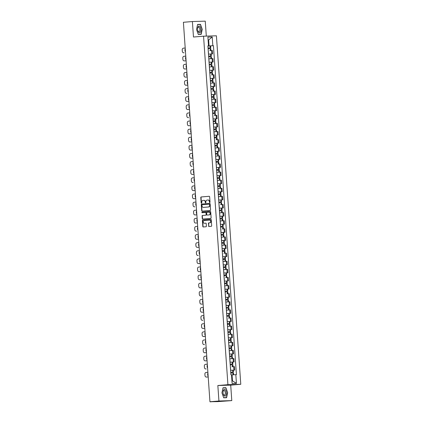 <?xml version="1.0" encoding="UTF-8"?>
<svg xmlns="http://www.w3.org/2000/svg" width="423" height="423" viewBox="0 0 423 423"><rect width="100%" height="100%" fill="white"/><g stroke="black" fill="none" stroke-linecap="round" stroke-linejoin="round"><path stroke-width="0.63" d="M209.745 202.569A0.36 0.312 -91.7 0 0 210.03 202.189L209.649 196.769A0.513 0.444 -91.7 0 0 209.174 196.293L201.189 196.954A0.513 0.444 -91.7 0 0 200.782 197.504L201.163 202.918A0.36 0.312 -91.7 0 0 201.782 202.871L201.734 202.168A1.639 1.422 -91.7 0 1 203.04 200.417L203.706 200.365A1.639 1.422 -91.7 0 1 205.234 201.877L205.287 202.58A0.36 0.312 -91.7 0 0 205.906 202.527L205.858 201.829A1.639 1.422 -91.7 0 1 207.164 200.079L207.825 200.021A1.639 1.422 -91.7 0 1 209.359 201.538L209.406 202.236A0.36 0.312 -91.7 0 0 209.745 202.569M208.555 226.025A0.513 0.444 -91.7 0 0 209.031 226.501L211.273 226.316A0.513 0.444 -91.7 0 0 211.68 225.766L211.257 219.749A0.513 0.444 -91.7 0 0 210.797 219.273L202.797 219.934A0.513 0.444 -91.7 0 0 202.39 220.478L202.813 226.501A0.513 0.444 -91.7 0 0 203.273 226.977L205.996 226.749A0.513 0.444 -91.7 0 0 206.403 226.205L206.223 223.624A0.513 0.444 -91.7 0 0 205.742 223.154L204.404 223.265A1.369 1.19 -91.7 0 1 204.214 220.536L209.464 220.103A1.369 1.19 -91.7 0 1 209.655 222.831L208.782 222.9A0.513 0.444 -91.7 0 0 208.375 223.45L208.809 226.019A0.513 0.444 -91.7 0 0 209.189 226.485M227.918 384.681L217.845 385.517L218.929 400.999L209.94 401.744L183.402 22.282L192.391 21.541L193.475 37.028L203.548 36.193L227.918 384.681L240.782 384.29L216.412 35.802L203.548 36.193M210.162 210.448A0.513 0.444 -91.7 0 0 210.569 209.903L210.146 203.886A0.513 0.444 -91.7 0 0 209.671 203.41L201.686 204.071A0.513 0.444 -91.7 0 0 201.279 204.616L201.702 210.638A0.513 0.444 -91.7 0 0 202.183 211.109L210.162 210.448M210.702 211.817L211.125 217.834A0.513 0.444 -91.7 0 1 210.717 218.379L202.733 219.04A0.513 0.444 -91.7 0 0 202.733 219.04A0.513 0.444 -91.7 0 1 202.257 218.569L202.078 215.994A0.513 0.444 -91.7 0 1 202.485 215.444L205.721 215.18A0.513 0.444 -91.7 0 0 206.128 214.63L206.006 212.922A0.513 0.444 -91.7 0 0 205.53 212.446L202.162 212.727A0.36 0.312 -91.7 0 1 202.109 212.013L210.226 211.341A0.513 0.444 -91.7 0 0 210.226 211.341A0.513 0.444 -91.7 0 1 210.702 211.817M218.929 400.999L231.788 400.613L217.708 401.628L210.284 401.734M206.302 36.108L205.255 21.15L192.391 21.541M231.788 400.613L230.709 385.126L240.782 384.29M209.94 401.744L212.214 401.676L210.289 401.85M208.476 54.144L211.812 53.933L211.569 50.501L209.803 50.596M211.569 50.501L212.357 50.474L212.595 53.906L211.119 54.028M211.812 53.933L212.595 53.906M211.685 62.133L213.16 62.012L212.922 58.586L208.994 58.808M209.047 62.25L213.16 62.012M212.251 70.244L213.731 70.118L213.488 66.691L209.369 66.929M209.612 70.355L213.731 70.118M212.817 78.35L214.297 78.229L214.054 74.797L211.505 74.919M210.178 78.467L214.297 78.229M213.388 86.456L214.863 86.334L214.625 82.903L210.696 83.125M210.744 86.572L214.863 86.334M213.953 94.562L215.429 94.44L215.191 91.008L212.637 91.13M211.31 94.678L215.429 94.44M214.519 102.667L215.994 102.546L215.756 99.119L211.828 99.342M211.881 102.784L215.994 102.546M215.085 110.778L216.565 110.652L216.322 107.225L212.394 107.447M212.446 110.889L216.565 110.652M215.656 118.884L217.131 118.763L216.888 115.331L214.339 115.453M213.012 119L217.131 118.763M216.222 126.99L217.697 126.868L217.459 123.437L213.53 123.659M213.578 127.106L217.697 126.868M216.788 135.096L218.263 134.974L218.025 131.542L214.096 131.764M214.144 135.212L218.263 134.974M217.353 143.201L218.828 143.08L218.591 139.653L216.042 139.77M214.715 143.318L218.828 143.08M217.919 151.312L219.4 151.185L219.156 147.759L215.233 147.981M215.281 151.423L219.4 151.185M218.49 159.418L219.965 159.297L219.727 155.865L215.608 156.103M215.846 159.534L219.965 159.297M219.056 167.524L220.531 167.402L220.293 163.971L217.739 164.092M216.412 167.64L220.531 167.402M219.622 175.63L221.097 175.508L220.859 172.076L216.93 172.298M216.978 175.746L221.097 175.508M220.187 183.735L221.668 183.614L221.425 180.187L217.306 180.425M217.549 183.852L221.668 183.614M220.753 191.846L222.234 191.719L221.99 188.293L218.067 188.515M218.115 191.957L222.234 191.719M221.324 199.952L222.799 199.83L222.561 196.399L218.633 196.621M218.68 200.068L222.799 199.83M221.89 208.058L223.365 207.936L223.127 204.505L220.573 204.626M219.246 208.174L223.365 207.936M222.456 216.164L223.931 216.042L223.693 212.61L219.764 212.832M219.817 216.28L223.931 216.042M223.021 224.269L224.502 224.148L224.259 220.721L220.33 220.943M220.383 224.386L224.502 224.148M223.587 232.38L225.068 232.253L224.825 228.827L222.276 228.949M220.949 232.491L225.068 232.253M224.158 240.486L225.633 240.364L225.396 236.933L221.467 237.155M221.515 240.602L225.633 240.364M224.724 248.592L226.199 248.47L225.961 245.039L222.033 245.261M222.08 248.708L226.199 248.47M225.29 256.698L226.765 256.576L226.527 253.144L223.979 253.266M222.651 256.814L226.765 256.576M225.856 264.803L227.336 264.682L227.093 261.255L223.164 261.477M223.217 264.92L227.336 264.682M226.427 272.914L227.902 272.787L227.659 269.361L223.545 269.599M223.783 273.025L227.902 272.787M226.992 281.02L228.468 280.898L228.23 277.467L225.676 277.588M224.349 281.136L228.468 280.898M227.558 289.126L229.033 289.004L228.795 285.573L224.867 285.795M224.914 289.242L229.033 289.004M228.124 297.232L229.599 297.11L229.361 293.678L226.813 293.8M225.485 297.348L229.599 297.11M228.69 305.337L230.17 305.216L229.927 301.789L226.004 302.011M226.051 305.454L230.17 305.216M229.261 313.448L230.736 313.321L230.498 309.895L226.569 310.117M226.617 313.559L230.736 313.321M229.826 321.554L231.302 321.432L231.064 318.001L228.51 318.122M227.183 321.67L231.302 321.432M230.392 329.66L231.867 329.538L231.63 326.107L227.701 326.329M227.754 329.776L231.867 329.538M230.958 337.766L232.439 337.644L232.195 334.212L228.267 334.434M228.32 337.882L232.439 337.644M231.524 345.871L233.004 345.75L232.761 342.323L228.838 342.545M228.885 345.988L233.004 345.75M232.095 353.982L233.57 353.855L233.332 350.429L229.403 350.651M229.451 354.093L233.57 353.855M232.661 362.088L234.136 361.966L233.898 358.535L229.779 358.773M230.017 362.204L234.136 361.966M233.226 370.194L234.702 370.072L234.464 366.641L231.915 366.762M230.588 370.31L234.702 370.072M207.91 46.038L209.068 45.943L208.65 39.963L208.095 39.984M208.095 40.011L208.65 39.963L212.214 36.97L212.822 45.7L209.068 45.943M207.905 45.927L208.502 45.832L207.894 37.102L212.214 36.97M231.931 380.885L232.486 380.864L232.068 374.889L236.431 374.635L213.43 45.684L212.822 45.7M235.828 374.651L236.436 383.381L232.116 383.513L231.503 374.783L230.9 374.799L207.899 45.853L208.502 45.832M201.174 34.369L202.252 29.314L200.47 24.344L197.604 24.428L196.521 29.488L198.308 34.459L201.174 34.369M217.845 385.517L230.709 385.126M226.58 397.72L227.664 392.666L225.877 387.69L223.011 387.78L221.927 392.84L223.714 397.81L226.58 397.72M210.554 45.922L213.43 45.684M232.486 380.864L236.436 383.381M198.593 24.56L197.583 24.529M197.567 24.592L200.349 24.508L202.252 29.314M198.572 24.497L200.47 24.344M224.005 387.912L222.99 387.88M222.979 387.944L225.755 387.859L227.664 392.666M223.984 387.849L225.877 387.69M209.856 202.538A0.36 0.312 -91.7 0 1 209.665 202.231L209.618 201.528A1.639 1.422 -91.7 0 0 208.084 200.016L207.957 200.021M203.833 200.359L203.96 200.354A1.639 1.422 -91.7 0 1 205.493 201.871L205.541 202.575A0.36 0.312 -91.7 0 0 205.737 202.876M209.274 196.298L201.448 196.949A0.513 0.444 -91.7 0 0 201.041 197.493L201.422 202.913A0.36 0.312 -91.7 0 0 201.612 203.22M209.771 203.415L201.945 204.06A0.513 0.444 -91.7 0 0 201.538 204.61L201.961 210.628A0.513 0.444 -91.7 0 0 202.337 211.098M209.565 204.494A0.36 0.312 -91.7 0 0 209.232 204.166L202.226 204.743A0.36 0.312 -91.7 0 0 201.94 205.129L201.993 205.869A1.639 1.422 -91.7 0 0 203.526 207.381L208.312 206.984A1.639 1.422 -91.7 0 0 209.618 205.234L209.824 204.489A0.36 0.312 -91.7 0 0 209.491 204.156L209.501 204.156M209.824 204.489L209.877 205.229A1.639 1.422 -91.7 0 1 208.571 206.979L203.78 207.376M205.573 212.446L205.79 212.441A0.513 0.444 -91.7 0 1 206.265 212.912L206.387 214.625A0.513 0.444 -91.7 0 1 205.98 215.17L202.744 215.439A0.513 0.444 -91.7 0 0 202.331 215.984L202.517 218.559A0.513 0.444 -91.7 0 0 202.892 219.029M210.326 211.347L202.368 212.008A0.36 0.312 -91.7 0 0 202.331 212.711M209.078 214.9A1.369 1.19 -91.7 0 0 208.888 212.172L207.037 212.325A0.513 0.444 -91.7 0 0 206.63 212.869L206.747 214.577A0.513 0.444 -91.7 0 0 207.228 215.053L209.337 214.895A1.369 1.19 -91.7 0 0 209.147 212.161L208.994 212.166M209.337 214.895L207.487 215.043M209.575 220.097L209.723 220.092A1.369 1.19 -91.7 0 1 209.914 222.821L209.036 222.895A0.513 0.444 -91.7 0 0 208.629 223.439L208.809 226.019M205.848 223.159L204.658 223.254M210.881 219.278L203.056 219.928A0.513 0.444 -91.7 0 0 202.649 220.473L203.066 226.49A0.513 0.444 -91.7 0 0 203.447 226.961M208.047 47.984L210.062 47.873L208.053 48.048M208.105 48.798L210.797 48.656L210.924 50.527M208.053 48.063L210.739 47.825L208.047 47.968M207.915 46.07L210.606 45.927L210.739 47.825M185.205 48.026L183.466 48.169A1.565 1.359 -91.7 0 0 182.218 49.84L182.324 51.347A1.565 1.359 88.3 0 0 183.788 52.796L184.127 52.785A1.565 1.359 88.3 0 1 184 52.79M185.411 50.966A3.231 2.808 88.3 0 1 185.327 49.745M185.1 49.158L185.1 49.158A3.231 2.808 88.3 0 0 185.269 51.548L185.448 51.537M198.255 26.506A3.389 1.671 85.3 0 0 197.61 28.917A3.389 1.671 85.3 0 0 197.71 30.17A3.389 1.671 85.3 0 0 200.338 32.307A3.389 1.671 85.3 0 0 200.629 27.675A3.389 1.671 85.3 0 0 198.255 26.506M197.694 30.059A2.321 1.142 85.3 0 0 198.953 31.762A2.321 1.142 85.3 0 0 199.476 31.439A2.321 1.142 85.3 0 0 199.82 28.79A2.321 1.142 85.3 0 0 198.572 27.141A2.321 1.142 85.3 0 0 198.049 27.469A2.321 1.142 85.3 0 0 197.61 29.023M202.072 29.324L201.025 34.226L198.287 34.4M201.025 34.226L198.25 34.311M223.667 389.858A3.389 1.671 85.3 0 0 223.016 392.269A3.389 1.671 85.3 0 0 223.122 393.522A3.389 1.671 85.3 0 0 225.745 395.658A3.389 1.671 85.3 0 0 226.035 391.026A3.389 1.671 85.3 0 0 223.667 389.858M223.101 393.411A2.321 1.142 85.3 0 0 224.364 395.114A2.321 1.142 85.3 0 0 224.883 394.786A2.321 1.142 85.3 0 0 225.226 392.142A2.321 1.142 85.3 0 0 223.979 390.492A2.321 1.142 85.3 0 0 223.46 390.815A2.321 1.142 85.3 0 0 223.016 392.375M227.484 392.676L226.432 397.572L223.693 397.752M226.432 397.572L223.661 397.657M208.613 56.09L210.628 55.979L208.618 56.153M208.671 56.904L211.363 56.761L211.495 58.638M208.618 56.169L211.304 55.931L208.613 56.074M208.481 54.176L211.172 54.033L211.304 55.931M186.099 60.775L184.692 60.891A1.565 1.359 88.3 0 1 184.565 60.896M185.977 59.072A3.231 2.808 88.3 0 1 185.893 57.856M208.803 58.802L210.374 58.702M186.094 60.759L184.354 60.901A1.565 1.359 88.3 0 1 182.895 59.458L182.789 57.951A1.565 1.359 -91.7 0 1 184.031 56.28L185.771 56.132M185.665 57.269L185.665 57.269A3.231 2.808 88.3 0 0 185.834 59.659L186.02 59.643M209.559 66.913L210.94 66.813M209.179 64.196L211.87 64.037L209.179 64.18M209.237 65.015L211.928 64.867L212.06 66.744M209.047 62.287L211.738 62.139L211.87 64.037M186.665 68.886L185.258 69.002A1.565 1.359 88.3 0 1 185.137 69.002M186.543 67.183A3.231 2.808 88.3 0 1 186.458 65.962M186.665 68.864L184.925 69.007A1.565 1.359 88.3 0 1 183.46 67.564L183.355 66.057A1.565 1.359 -91.7 0 1 184.602 64.386L186.337 64.243M186.416 65.359L186.231 65.375A3.231 2.808 88.3 0 0 186.4 67.765L186.585 67.749M209.745 72.301L211.759 72.19L209.75 72.365M209.803 73.121L212.494 72.973L212.626 74.85M209.755 72.381L212.436 72.143L209.745 72.291M209.612 70.392L212.304 70.244L212.436 72.143M187.23 76.991L185.824 77.108A1.565 1.359 88.3 0 1 185.702 77.108M187.109 75.289A3.231 2.808 88.3 0 1 187.024 74.067M187.23 76.97L185.491 77.118A1.565 1.359 88.3 0 1 184.026 75.669L183.92 74.162A1.565 1.359 -91.7 0 1 185.168 72.492L186.908 72.349M186.802 73.48L186.802 73.48A3.231 2.808 88.3 0 0 186.966 75.87L187.151 75.854M210.316 80.412L212.33 80.296L210.321 80.47M210.368 81.227L213.06 81.084L213.192 82.956M210.321 80.492L213.002 80.248L210.31 80.396M210.178 78.498L212.869 78.355L213.002 80.248M187.796 85.097L186.39 85.213A1.565 1.359 88.3 0 1 186.268 85.219M187.68 83.394A3.231 2.808 88.3 0 1 187.595 82.173M210.506 83.125L212.071 83.024M187.796 85.081L186.057 85.224A1.565 1.359 88.3 0 1 184.592 83.775L184.486 82.268A1.565 1.359 -91.7 0 1 185.734 80.597L187.474 80.455M187.553 81.57L187.368 81.586A3.231 2.808 88.3 0 0 187.532 83.976L187.717 83.96M210.881 88.518L213.573 88.359L210.881 88.502M210.94 89.332L213.631 89.19L213.758 91.061M210.749 86.604L213.441 86.461L213.573 88.359M188.039 88.56L186.3 88.703A1.565 1.359 -91.7 0 0 185.052 90.374L185.158 91.881A1.565 1.359 88.3 0 0 186.622 93.33L186.961 93.319A1.565 1.359 88.3 0 1 186.834 93.324M188.246 91.5A3.231 2.808 88.3 0 1 188.161 90.279M187.934 89.692L187.934 89.692A3.231 2.808 88.3 0 0 188.103 92.082L188.283 92.071M211.447 96.624L213.462 96.513L211.452 96.687M211.505 97.438L214.197 97.295L214.329 99.172M211.452 96.703L214.138 96.465L211.447 96.608M211.315 94.71L214.006 94.567L214.138 96.465M188.933 101.309L187.526 101.425A1.565 1.359 88.3 0 1 187.4 101.43M188.811 99.606A3.231 2.808 88.3 0 1 188.727 98.39M211.637 99.336L213.208 99.236M188.928 101.293L187.193 101.435A1.565 1.359 88.3 0 1 185.729 99.992L185.623 98.485A1.565 1.359 -91.7 0 1 186.866 96.814L188.605 96.666M188.499 97.803L188.499 97.803A3.231 2.808 88.3 0 0 188.669 100.193L188.854 100.177M212.013 104.73L214.704 104.571L212.013 104.714M212.071 105.549L214.762 105.401L214.895 107.278M211.881 102.821L214.572 102.673L214.704 104.571M189.499 109.42L188.092 109.536A1.565 1.359 88.3 0 1 187.971 109.536M189.377 107.717A3.231 2.808 88.3 0 1 189.293 106.496M212.203 107.442L213.774 107.347M189.499 109.398L187.759 109.541A1.565 1.359 88.3 0 1 186.294 108.098L186.189 106.591A1.565 1.359 -91.7 0 1 187.437 104.92L189.171 104.777M189.25 105.893L189.065 105.909A3.231 2.808 88.3 0 0 189.234 108.299L189.419 108.283M212.589 112.915L215.27 112.677L212.584 112.899M212.637 113.655L215.328 113.507L215.46 115.384M212.446 110.926L215.138 110.778L215.27 112.677M189.742 112.883L188.002 113.026A1.565 1.359 -91.7 0 0 186.755 114.696L186.86 116.203A1.565 1.359 88.3 0 0 188.325 117.652L188.658 117.642A1.565 1.359 88.3 0 1 188.536 117.642M189.948 115.823A3.231 2.808 88.3 0 1 189.858 114.601M189.636 114.014L189.636 114.014A3.231 2.808 88.3 0 0 189.8 116.404L189.985 116.388M213.15 120.946L215.164 120.83L213.155 121.004M213.208 121.761L215.899 121.618L216.026 123.49M213.155 121.026L215.841 120.782L213.15 120.93M213.012 119.032L215.704 118.889L215.841 120.782M190.63 125.631L189.224 125.747A1.565 1.359 88.3 0 1 189.102 125.753M190.514 123.928A3.231 2.808 88.3 0 1 190.429 122.707M213.34 123.659L214.905 123.558M190.63 125.615L188.891 125.758A1.565 1.359 88.3 0 1 187.426 124.309L187.32 122.802A1.565 1.359 -91.7 0 1 188.568 121.131L190.308 120.989M190.202 122.12L190.202 122.12A3.231 2.808 88.3 0 0 190.366 124.51L190.551 124.494M213.715 129.052L216.407 128.893L213.715 129.036M213.774 129.866L216.465 129.724L216.597 131.595M213.583 127.138L216.275 126.995L216.407 128.893M191.196 133.737L189.795 133.853A1.565 1.359 88.3 0 1 189.668 133.858M191.08 132.034A3.231 2.808 88.3 0 1 190.995 130.813M213.906 131.764L215.471 131.664M191.196 133.721L189.456 133.864A1.565 1.359 88.3 0 1 187.992 132.415L187.891 130.908A1.565 1.359 -91.7 0 1 189.134 129.237L190.873 129.094M190.953 130.21L190.768 130.226A3.231 2.808 88.3 0 0 190.937 132.616L191.117 132.605M214.281 137.158L216.296 137.047L214.287 137.221M214.339 137.972L217.031 137.829L217.163 139.706M214.287 137.237L216.973 136.999L214.281 137.142M214.149 135.244L216.84 135.101L216.973 136.999M191.767 141.842L190.361 141.959A1.565 1.359 88.3 0 1 190.239 141.964M191.645 140.14A3.231 2.808 88.3 0 1 191.561 138.924M191.762 141.827L190.027 141.969A1.565 1.359 88.3 0 1 188.563 140.526L188.457 139.019A1.565 1.359 -91.7 0 1 189.7 137.348L191.439 137.2M191.333 138.337L191.333 138.337A3.231 2.808 88.3 0 0 191.503 140.727L191.688 140.711M214.847 145.263L216.862 145.152L214.852 145.327M214.905 146.083L217.596 145.935L217.729 147.812M214.852 145.343L217.538 145.105L214.847 145.248M214.715 143.355L217.406 143.207L217.538 145.105M192.333 149.954L190.926 150.07A1.565 1.359 88.3 0 1 190.805 150.07M192.211 148.251A3.231 2.808 88.3 0 1 192.127 147.03M215.037 147.976L216.608 147.881M192.333 149.932L190.593 150.075A1.565 1.359 88.3 0 1 189.129 148.632L189.023 147.125A1.565 1.359 -91.7 0 1 190.271 145.454L192.005 145.311M191.899 146.443L191.899 146.443A3.231 2.808 88.3 0 0 192.068 148.833L192.254 148.817M215.799 156.087L217.173 155.987M215.418 153.369L218.104 153.211L215.413 153.359M215.471 154.189L218.162 154.041L218.294 155.918M215.281 151.46L217.972 151.312L218.104 153.211M192.899 158.059L191.492 158.176A1.565 1.359 88.3 0 1 191.37 158.176M192.782 156.357A3.231 2.808 88.3 0 1 192.692 155.135M192.899 158.038L191.159 158.186A1.565 1.359 88.3 0 1 189.694 156.737L189.589 155.23A1.565 1.359 -91.7 0 1 190.836 153.56L192.576 153.417M192.65 154.532L192.47 154.548A3.231 2.808 88.3 0 0 192.634 156.938L192.819 156.922M215.984 161.48L217.998 161.364L215.989 161.538M216.042 162.295L218.733 162.152L218.86 164.024M215.989 161.56L218.675 161.316L215.984 161.464M215.852 159.566L218.543 159.423L218.675 161.316M193.142 161.523L191.402 161.665A1.565 1.359 -91.7 0 0 190.154 163.336L190.26 164.843A1.565 1.359 88.3 0 0 191.725 166.292L192.058 166.281A1.565 1.359 88.3 0 1 191.936 166.287M193.348 164.462A3.231 2.808 88.3 0 1 193.263 163.241M193.036 162.654L193.036 162.654A3.231 2.808 88.3 0 0 193.205 165.044L193.385 165.028M216.55 169.586L218.564 169.475L216.555 169.649M216.608 170.4L219.299 170.258L219.431 172.129M216.555 169.665L219.241 169.427L216.55 169.57M216.417 167.672L219.109 167.529L219.241 169.427M194.035 174.271L192.629 174.387A1.565 1.359 88.3 0 1 192.502 174.392M193.914 172.568A3.231 2.808 88.3 0 1 193.829 171.347M216.74 172.298L218.31 172.198M194.03 174.255L192.291 174.398A1.565 1.359 88.3 0 1 190.831 172.949L190.725 171.442A1.565 1.359 -91.7 0 1 191.968 169.771L193.708 169.628M193.787 170.744L193.602 170.76A3.231 2.808 88.3 0 0 193.771 173.15L193.956 173.139M217.496 180.41L218.876 180.304M217.115 177.692L219.807 177.533L217.115 177.676M217.173 178.506L219.865 178.363L219.997 180.24M216.983 175.778L219.674 175.635L219.807 177.533M194.273 177.734L192.534 177.882A1.565 1.359 -91.7 0 0 191.291 179.553L191.397 181.06A1.565 1.359 88.3 0 0 192.862 182.503L193.195 182.493A1.565 1.359 88.3 0 1 193.073 182.498M194.48 180.674A3.231 2.808 88.3 0 1 194.395 179.458M194.168 178.871L194.168 178.871A3.231 2.808 88.3 0 0 194.337 181.261L194.522 181.245M217.681 185.797L219.696 185.686L217.686 185.861M217.739 186.617L220.431 186.469L220.563 188.346M217.686 185.877L220.372 185.639L217.681 185.782M217.549 183.889L220.24 183.741L220.372 185.639M195.167 190.487L193.76 190.604A1.565 1.359 88.3 0 1 193.639 190.604M195.045 188.785A3.231 2.808 88.3 0 1 194.961 187.563M217.871 188.51L219.442 188.415M195.167 190.466L193.427 190.609A1.565 1.359 88.3 0 1 191.963 189.166L191.857 187.659A1.565 1.359 -91.7 0 1 193.105 185.988L194.844 185.845M194.739 186.977L194.739 186.977A3.231 2.808 88.3 0 0 194.903 189.367L195.088 189.351M218.257 193.983L220.938 193.745L218.252 193.967M218.305 194.723L220.996 194.575L221.129 196.452M218.115 191.994L220.806 191.846L220.938 193.745M195.733 198.593L194.326 198.71A1.565 1.359 88.3 0 1 194.205 198.71M195.616 196.891A3.231 2.808 88.3 0 1 195.532 195.669M218.442 196.621L220.008 196.521M195.733 198.572L193.993 198.72A1.565 1.359 88.3 0 1 192.528 197.271L192.423 195.764A1.565 1.359 -91.7 0 1 193.671 194.094L195.41 193.951M195.489 195.066L195.304 195.082A3.231 2.808 88.3 0 0 195.468 197.472L195.653 197.456M218.823 202.094L221.509 201.85L218.823 202.072M218.876 202.829L221.567 202.686L221.694 204.558M218.686 200.1L221.377 199.957L221.509 201.85M195.976 202.057L194.236 202.199A1.565 1.359 -91.7 0 0 192.988 203.87L193.094 205.377A1.565 1.359 88.3 0 0 194.559 206.826L194.897 206.815A1.565 1.359 88.3 0 1 194.77 206.821M196.182 204.996A3.231 2.808 88.3 0 1 196.098 203.775M195.87 203.188L195.87 203.188A3.231 2.808 88.3 0 0 196.039 205.578L196.219 205.562M219.384 210.12L221.398 210.009L219.389 210.183M219.442 210.934L222.133 210.791L222.265 212.663M219.389 210.199L222.075 209.961L219.384 210.104M219.251 208.206L221.943 208.063L222.075 209.961M196.869 214.805L195.463 214.921A1.565 1.359 88.3 0 1 195.336 214.926M196.748 213.102A3.231 2.808 88.3 0 1 196.663 211.881M219.574 212.832L221.144 212.732M196.864 214.789L195.125 214.932A1.565 1.359 88.3 0 1 193.665 213.483L193.56 211.976A1.565 1.359 -91.7 0 1 194.802 210.305L196.542 210.162M196.436 211.294L196.436 211.294A3.231 2.808 88.3 0 0 196.605 213.684L196.79 213.673M219.949 218.226L222.641 218.067L219.949 218.21M220.008 219.04L222.699 218.897L222.831 220.774M219.817 216.312L222.509 216.169L222.641 218.067M197.435 222.91L196.029 223.027A1.565 1.359 88.3 0 1 195.907 223.032M197.314 221.208A3.231 2.808 88.3 0 1 197.229 219.992M220.14 220.938L221.71 220.838M197.435 222.895L195.696 223.037A1.565 1.359 88.3 0 1 194.231 221.594L194.125 220.087A1.565 1.359 -91.7 0 1 195.373 218.416L197.107 218.268M197.187 219.389L197.002 219.405A3.231 2.808 88.3 0 0 197.171 221.795L197.356 221.779M220.52 226.331L222.53 226.22L220.52 226.395M220.573 227.151L223.265 227.003L223.397 228.88M220.526 226.411L223.207 226.173L220.515 226.316M220.383 224.423L223.074 224.275L223.207 226.173M197.678 226.379L195.939 226.522A1.565 1.359 -91.7 0 0 194.691 228.193L194.797 229.7A1.565 1.359 88.3 0 0 196.261 231.143L196.595 231.138A1.565 1.359 88.3 0 1 196.473 231.138M197.879 229.319A3.231 2.808 88.3 0 1 197.795 228.097M197.573 227.511L197.573 227.511A3.231 2.808 88.3 0 0 197.737 229.901L197.922 229.885M221.086 234.437L223.101 234.326L221.092 234.501M221.144 235.257L223.83 235.109L223.963 236.986M221.092 234.516L223.772 234.279L221.086 234.427M220.949 232.528L223.64 232.38L223.772 234.279M198.567 239.127L197.16 239.244A1.565 1.359 88.3 0 1 197.039 239.244M198.45 237.425A3.231 2.808 88.3 0 1 198.366 236.203M221.277 237.155L222.842 237.054M198.567 239.106L196.827 239.254A1.565 1.359 88.3 0 1 195.363 237.805L195.257 236.298A1.565 1.359 -91.7 0 1 196.505 234.628L198.244 234.485M198.138 235.616L198.138 235.616A3.231 2.808 88.3 0 0 198.302 238.006L198.487 237.99M221.652 242.548L224.343 242.384L221.652 242.532M221.71 243.362L224.401 243.22L224.528 245.091M221.52 240.634L224.211 240.491L224.343 242.384M199.133 247.233L197.731 247.349A1.565 1.359 88.3 0 1 197.604 247.355M199.016 245.53A3.231 2.808 88.3 0 1 198.932 244.309M221.842 245.261L223.407 245.16M199.133 247.217L197.393 247.36A1.565 1.359 88.3 0 1 195.928 245.911L195.828 244.404A1.565 1.359 -91.7 0 1 197.07 242.733L198.81 242.591M198.889 243.706L198.704 243.722A3.231 2.808 88.3 0 0 198.873 246.112L199.053 246.096M222.218 250.654L224.232 250.543L222.223 250.717M222.276 251.468L224.967 251.325L225.099 253.197M222.223 250.733L224.909 250.495L222.218 250.638M222.086 248.74L224.777 248.597L224.909 250.495M199.376 250.696L197.636 250.839A1.565 1.359 -91.7 0 0 196.394 252.51L196.499 254.017A1.565 1.359 88.3 0 0 197.964 255.466L198.297 255.455A1.565 1.359 88.3 0 1 198.17 255.46M199.582 253.636A3.231 2.808 88.3 0 1 199.497 252.415M199.27 251.828L199.27 251.828A3.231 2.808 88.3 0 0 199.439 254.218L199.624 254.207M222.784 258.76L224.798 258.649L222.789 258.823M222.842 259.574L225.533 259.431L225.665 261.308M222.789 258.839L225.475 258.601L222.784 258.744M222.651 256.846L225.343 256.703L225.475 258.601M200.269 263.444L198.863 263.561A1.565 1.359 88.3 0 1 198.741 263.566M200.148 261.742A3.231 2.808 88.3 0 1 200.063 260.526M222.974 261.472L224.544 261.372M200.269 263.429L198.53 263.571A1.565 1.359 88.3 0 1 197.065 262.128L196.959 260.621A1.565 1.359 -91.7 0 1 198.207 258.95L199.942 258.802M199.836 259.939L199.836 259.939A3.231 2.808 88.3 0 0 200.005 262.329L200.19 262.313M223.36 266.945L226.041 266.707L223.355 266.929M223.407 267.685L226.099 267.537L226.231 269.414M223.217 264.957L225.908 264.809L226.041 266.707M200.835 271.555L199.429 271.672A1.565 1.359 88.3 0 1 199.307 271.672M200.719 269.853A3.231 2.808 88.3 0 1 200.629 268.631M223.54 269.578L225.11 269.483M200.835 271.534L199.096 271.677A1.565 1.359 88.3 0 1 197.631 270.234L197.525 268.727A1.565 1.359 -91.7 0 1 198.773 267.056L200.513 266.913M200.587 268.029L200.407 268.045A3.231 2.808 88.3 0 0 200.571 270.434L200.756 270.419M223.92 274.971L225.935 274.86L223.926 275.035M223.979 275.791L226.67 275.643L226.797 277.52M223.926 275.05L226.612 274.813L223.92 274.961M223.783 273.062L226.474 272.914L226.612 274.813M201.401 279.661L199.994 279.777A1.565 1.359 88.3 0 1 199.873 279.777M201.285 277.959A3.231 2.808 88.3 0 1 201.2 276.737M201.401 279.64L199.661 279.788A1.565 1.359 88.3 0 1 198.197 278.339L198.091 276.832A1.565 1.359 -91.7 0 1 199.339 275.161L201.078 275.019M200.973 276.15L200.973 276.15A3.231 2.808 88.3 0 0 201.137 278.54L201.322 278.524M224.486 283.082L226.501 282.966L224.491 283.14M224.544 283.896L227.236 283.754L227.368 285.625M224.491 283.161L227.177 282.918L224.486 283.066M224.354 281.168L227.045 281.025L227.177 282.918M201.967 287.767L200.565 287.883A1.565 1.359 88.3 0 1 200.439 287.889M201.85 286.064A3.231 2.808 88.3 0 1 201.766 284.843M224.676 285.795L226.242 285.694M201.967 287.751L200.227 287.894A1.565 1.359 88.3 0 1 198.768 286.445L198.662 284.938A1.565 1.359 -91.7 0 1 199.905 283.267L201.644 283.124M201.723 284.24L201.538 284.256A3.231 2.808 88.3 0 0 201.708 286.646L201.887 286.63M225.052 291.188L227.743 291.029L225.052 291.172M225.11 292.002L227.801 291.859L227.934 293.731M224.92 289.274L227.611 289.131L227.743 291.029M202.21 291.23L200.47 291.373A1.565 1.359 -91.7 0 0 199.228 293.044L199.333 294.551A1.565 1.359 88.3 0 0 200.798 296L201.131 295.989A1.565 1.359 88.3 0 1 201.01 295.994M202.416 294.17A3.231 2.808 88.3 0 1 202.331 292.949M202.104 292.362L202.104 292.362A3.231 2.808 88.3 0 0 202.273 294.752L202.458 294.741M225.618 299.294L227.632 299.183L225.623 299.357M225.676 300.108L228.367 299.965L228.499 301.842M225.623 299.373L228.309 299.135L225.618 299.278M225.485 297.38L228.177 297.237L228.309 299.135M203.103 303.978L201.697 304.095A1.565 1.359 88.3 0 1 201.575 304.1M202.982 302.276A3.231 2.808 88.3 0 1 202.897 301.06M225.808 302.006L227.378 301.906M203.103 303.963L201.364 304.105A1.565 1.359 88.3 0 1 199.899 302.662L199.793 301.155A1.565 1.359 -91.7 0 1 201.041 299.484L202.781 299.336M202.67 300.473L202.67 300.473A3.231 2.808 88.3 0 0 202.839 302.863L203.024 302.847M226.189 307.399L228.875 307.241L226.183 307.384M226.242 308.219L228.933 308.071L229.065 309.948M226.051 305.491L228.743 305.343L228.875 307.241M203.669 312.089L202.263 312.206A1.565 1.359 88.3 0 1 202.141 312.206M203.553 310.387A3.231 2.808 88.3 0 1 203.463 309.165M226.374 310.112L227.944 310.017M203.669 312.068L201.93 312.211A1.565 1.359 88.3 0 1 200.465 310.768L200.359 309.261A1.565 1.359 -91.7 0 1 201.607 307.59L203.347 307.447M203.426 308.563L203.241 308.579A3.231 2.808 88.3 0 0 203.405 310.968L203.59 310.953M226.76 315.584L229.446 315.346L226.76 315.569M226.813 316.325L229.504 316.177L229.631 318.054M226.622 313.596L229.314 313.448L229.446 315.346M203.912 315.553L202.173 315.695A1.565 1.359 -91.7 0 0 200.925 317.366L201.031 318.873A1.565 1.359 88.3 0 0 202.495 320.322L202.829 320.311A1.565 1.359 88.3 0 1 202.707 320.311M204.119 318.493A3.231 2.808 88.3 0 1 204.034 317.271M203.807 316.684L203.807 316.684A3.231 2.808 88.3 0 0 203.976 319.074L204.156 319.058M227.32 323.616L229.335 323.5L227.325 323.674M227.378 324.43L230.07 324.288L230.202 326.159M227.325 323.695L230.012 323.452L227.32 323.6M227.188 321.702L229.879 321.559L230.012 323.452M204.806 328.301L203.4 328.417A1.565 1.359 88.3 0 1 203.273 328.422M204.684 326.598A3.231 2.808 88.3 0 1 204.6 325.377M227.511 326.329L229.081 326.228M204.801 328.285L203.061 328.428A1.565 1.359 88.3 0 1 201.602 326.979L201.496 325.472A1.565 1.359 -91.7 0 1 202.739 323.801L204.478 323.658M204.372 324.79L204.372 324.79A3.231 2.808 88.3 0 0 204.542 327.18L204.727 327.164M227.886 331.722L230.577 331.563L227.886 331.706M227.944 332.536L230.635 332.393L230.768 334.265M227.754 329.808L230.445 329.665L230.577 331.563M205.372 336.407L203.965 336.523A1.565 1.359 88.3 0 1 203.844 336.528M205.25 334.704A3.231 2.808 88.3 0 1 205.166 333.483M228.076 334.434L229.647 334.334M205.372 336.391L203.632 336.534A1.565 1.359 88.3 0 1 202.168 335.085L202.062 333.578A1.565 1.359 -91.7 0 1 203.304 331.907L205.044 331.764M205.123 332.88L204.938 332.896A3.231 2.808 88.3 0 0 205.107 335.286L205.292 335.275M228.452 339.828L230.466 339.717L228.457 339.891M228.51 340.642L231.201 340.499L231.333 342.376M228.462 339.907L231.143 339.669L228.452 339.812M228.32 337.914L231.011 337.771L231.143 339.669M205.615 339.87L203.875 340.018A1.565 1.359 -91.7 0 0 202.628 341.689L202.733 343.196A1.565 1.359 88.3 0 0 204.198 344.639L204.531 344.629A1.565 1.359 88.3 0 1 204.409 344.634M205.816 342.81A3.231 2.808 88.3 0 1 205.731 341.594M228.642 342.54L230.212 342.44M205.509 341.007L205.509 341.007A3.231 2.808 88.3 0 0 205.673 343.397L205.858 343.381M229.023 347.933L231.037 347.822L229.023 347.997M229.076 348.753L231.767 348.605L231.899 350.482M229.028 348.013L231.709 347.775L229.017 347.918M228.885 346.025L231.577 345.877L231.709 347.775M206.503 352.623L205.097 352.74A1.565 1.359 88.3 0 1 204.975 352.74M206.387 350.921A3.231 2.808 88.3 0 1 206.302 349.699M229.213 350.646L230.778 350.551M206.503 352.602L204.764 352.745A1.565 1.359 88.3 0 1 203.299 351.302L203.193 349.795A1.565 1.359 -91.7 0 1 204.441 348.124L206.181 347.981M206.075 349.112L206.075 349.112A3.231 2.808 88.3 0 0 206.239 351.502L206.424 351.487M229.969 358.757L231.344 358.656M229.589 356.039L232.28 355.88L229.589 356.029M229.647 356.859L232.338 356.711L232.465 358.588M229.456 354.13L232.148 353.982L232.28 355.88M207.069 360.729L205.668 360.845A1.565 1.359 88.3 0 1 205.541 360.845M206.953 359.027A3.231 2.808 88.3 0 1 206.868 357.805M207.069 360.708L205.329 360.856A1.565 1.359 88.3 0 1 203.865 359.407L203.759 357.9A1.565 1.359 -91.7 0 1 205.007 356.229L206.747 356.087M206.826 357.202L206.641 357.218A3.231 2.808 88.3 0 0 206.81 359.608L206.99 359.592M230.154 364.15L232.169 364.034L230.16 364.208M230.212 364.964L232.904 364.822L233.036 366.693M230.16 364.229L232.846 363.986L230.154 364.134M230.022 362.236L232.713 362.093L232.846 363.986M207.312 364.192L205.573 364.335A1.565 1.359 -91.7 0 0 204.33 366.006L204.436 367.513A1.565 1.359 88.3 0 0 205.901 368.962L206.234 368.951A1.565 1.359 88.3 0 1 206.107 368.956M207.519 367.132A3.231 2.808 88.3 0 1 207.434 365.911M207.207 365.324L207.207 365.324A3.231 2.808 88.3 0 0 207.376 367.714L207.561 367.698M230.72 372.256L232.735 372.14L230.725 372.319M230.778 373.07L233.47 372.927L233.602 374.794M230.725 372.335L233.411 372.097L230.72 372.24M230.588 370.342L233.279 370.199L233.411 372.097M208.206 376.941L206.799 377.057A1.565 1.359 88.3 0 1 206.678 377.062M208.084 375.238A3.231 2.808 88.3 0 1 208 374.017M208.206 376.925L206.466 377.067A1.565 1.359 88.3 0 1 205.002 375.619L204.896 374.112A1.565 1.359 -91.7 0 1 206.144 372.441L207.878 372.298M207.957 373.414L207.772 373.43A3.231 2.808 88.3 0 0 207.942 375.82L208.127 375.809M233.353 361.988L233.11 358.561M232.787 353.882L232.544 350.45M232.216 345.776L231.978 342.344M231.651 337.67L231.413 334.239M231.085 329.559L230.847 326.133M230.519 321.454L230.276 318.027M229.953 313.348L229.71 309.916M229.382 305.242L229.144 301.81M228.817 297.136L228.579 293.705M228.251 289.025L228.013 285.599M227.685 280.92L227.442 277.493M227.114 272.814L226.876 269.382M226.548 264.708L226.31 261.277M225.982 256.602L225.745 253.171M225.417 248.491L225.173 245.065M224.851 240.386L224.608 236.959M224.28 232.28L224.042 228.848M223.714 224.174L223.476 220.743M223.148 216.068L222.91 212.637M222.583 207.957L222.339 204.531M222.017 199.852L221.774 196.425M221.446 191.746L221.208 188.314M220.88 183.64L220.642 180.209M220.314 175.534L220.076 172.103M219.749 167.423L219.505 163.997M219.177 159.318L218.94 155.891M218.612 151.212L218.374 147.78M218.046 143.106L217.808 139.675M217.48 135L217.237 131.569M216.914 126.889L216.671 123.463M216.343 118.784L216.105 115.357M215.778 110.678L215.54 107.246M215.212 102.572L214.974 99.141M214.646 94.466L214.403 91.035M214.08 86.355L213.837 82.929M213.509 78.25L213.271 74.823M212.943 70.144L212.706 66.712M212.378 62.038L212.14 58.607M233.919 370.093L233.681 366.667M230.657 370.305L230.419 366.873M230.091 362.194L229.853 358.767M229.525 354.088L229.282 350.662M228.959 345.982L228.716 342.551M228.388 337.877L228.15 334.445M227.823 329.771L227.585 326.339M227.257 321.66L227.019 318.233M226.691 313.554L226.448 310.128M226.125 305.448L225.882 302.017M225.554 297.343L225.316 293.911M224.988 289.237L224.75 285.805M224.423 281.126L224.185 277.7M223.857 273.02L223.614 269.594M223.286 264.914L223.048 261.483M222.72 256.809L222.482 253.377M222.154 248.703L221.916 245.271M221.589 240.592L221.345 237.166M221.023 232.486L220.78 229.06M220.452 224.38L220.214 220.949M219.886 216.275L219.648 212.843M219.32 208.169L219.082 204.737M218.754 200.058L218.511 196.632M218.189 191.952L217.945 188.526M217.618 183.846L217.38 180.415M217.052 175.741L216.814 172.309M216.486 167.635L216.248 164.203M215.92 159.524L215.677 156.098M215.355 151.418L215.111 147.992M214.784 143.312L214.546 139.881M214.218 135.207L213.98 131.775M213.652 127.101L213.414 123.669M213.086 118.99L212.843 115.564M212.515 110.884L212.277 107.458M211.949 102.778L211.712 99.347M211.384 94.673L211.146 91.241M210.818 86.567L210.575 83.135M210.252 78.456L210.009 75.03M209.681 70.35L209.443 66.924M209.115 62.244L208.877 58.813M208.55 54.139L208.312 50.707M210.437 50.559L210.305 48.666M210.247 47.836L210.115 45.938M210.189 47.836L210.057 45.943M210.379 50.559L210.247 48.671M183.788 52.796L184.127 52.785M211.003 58.665L210.871 56.772M210.813 55.942L210.68 54.044M210.754 55.942L210.622 54.049M210.945 58.665L210.813 56.777M184.354 60.901L184.692 60.891M211.574 66.771L211.442 64.878M211.384 64.047L211.246 62.149M211.326 64.053L211.188 62.155M211.516 66.776L211.384 64.883M184.925 69.007L185.258 69.002M212.14 74.876L212.008 72.989M211.949 72.153L211.817 70.26M211.891 72.159L211.759 70.26M212.082 74.882L211.949 72.989M185.491 77.118L185.824 77.108M212.706 82.982L212.573 81.094M212.515 80.264L212.383 78.366M212.457 80.264L212.325 78.366M212.647 82.987L212.515 81.094M186.057 85.224L186.39 85.213M213.271 91.093L213.139 89.2M213.081 88.37L212.949 86.472M213.023 88.37L212.891 86.477M213.213 91.093L213.081 89.205M186.622 93.33L186.961 93.319M213.837 99.199L213.705 97.306M213.647 96.476L213.515 94.578M213.589 96.476L213.456 94.583M213.779 99.199L213.647 97.311M187.193 101.435L187.526 101.425M214.408 107.305L214.276 105.412M214.218 104.581L214.086 102.683M214.16 104.587L214.027 102.689M214.35 107.31L214.218 105.417M187.759 109.541L188.092 109.536M214.974 115.41L214.842 113.523M214.784 112.687L214.651 110.794M214.725 112.692L214.593 110.794M214.916 115.416L214.784 113.523M188.325 117.652L188.658 117.642M215.54 123.516L215.407 121.628M215.349 120.798L215.217 118.9M215.291 120.798L215.159 118.9M215.481 123.521L215.349 121.628M188.891 125.758L189.224 125.747M216.105 131.627L215.973 129.734M215.915 128.904L215.783 127.006M215.857 128.904L215.725 127.011M216.047 131.627L215.915 129.739M189.456 133.864L189.795 133.853M216.671 139.733L216.539 137.84M216.481 137.01L216.349 135.111M216.423 137.01L216.29 135.117M216.613 139.733L216.481 137.845M190.027 141.969L190.361 141.959M217.242 147.839L217.11 145.946M217.052 145.115L216.92 143.217M216.994 145.121L216.862 143.223M217.184 147.844L217.052 145.951M190.593 150.075L190.926 150.07M217.808 155.944L217.676 154.057M217.618 153.221L217.485 151.328M217.559 153.226L217.427 151.328M217.75 155.95L217.618 154.057M191.159 158.186L191.492 158.176M218.374 164.05L218.242 162.162M218.183 161.327L218.051 159.434M218.125 161.332L217.993 159.434M218.316 164.055L218.183 162.162M191.725 166.292L192.058 166.281M218.94 172.161L218.807 170.268M218.749 169.438L218.617 167.54M218.691 169.438L218.559 167.545M218.881 172.161L218.749 170.273M192.291 174.398L192.629 174.387M219.511 180.267L219.378 178.374M219.32 177.544L219.183 175.645M219.262 177.544L219.125 175.651M219.452 180.267L219.32 178.379M192.862 182.503L193.195 182.493M220.076 188.372L219.944 186.48M219.886 185.649L219.754 183.751M219.828 185.655L219.696 183.756M220.018 188.378L219.886 186.485M193.427 190.609L193.76 190.604M220.642 196.478L220.51 194.591M220.452 193.755L220.32 191.862M220.394 193.76L220.261 191.862M220.584 196.484L220.452 194.591M193.993 198.72L194.326 198.71M221.208 204.584L221.076 202.696M221.018 201.861L220.885 199.968M220.959 201.866L220.827 199.968M221.15 204.589L221.018 202.696M194.559 206.826L194.897 206.815M221.774 212.695L221.641 210.802M221.583 209.972L221.451 208.074M221.525 209.972L221.393 208.079M221.715 212.695L221.583 210.807M195.125 214.932L195.463 214.921M222.345 220.801L222.212 218.908M222.154 218.078L222.017 216.179M222.096 218.078L221.959 216.185M222.287 220.801L222.154 218.913M195.696 223.037L196.029 223.027M222.91 228.906L222.778 227.014M222.72 226.183L222.588 224.285M222.662 226.189L222.53 224.29M222.852 228.912L222.72 227.019M196.261 231.143L196.595 231.138M223.476 237.012L223.344 235.125M223.286 234.289L223.154 232.396M223.228 234.294L223.095 232.396M223.418 237.017L223.286 235.125M196.827 239.254L197.16 239.244M224.042 245.118L223.91 243.23M223.852 242.395L223.719 240.502M223.793 242.4L223.661 240.502M223.984 245.123L223.852 243.23M197.393 247.36L197.731 247.349M224.608 253.229L224.476 251.336M224.417 250.506L224.285 248.608M224.359 250.506L224.227 248.613M224.55 253.229L224.417 251.341M197.964 255.466L198.297 255.455M225.179 261.335L225.047 259.442M224.988 258.612L224.856 256.713M224.93 258.612L224.798 256.719M225.121 261.335L224.988 259.447M198.53 263.571L198.863 263.561M225.745 269.44L225.612 267.548M225.554 266.717L225.422 264.819M225.496 266.723L225.364 264.824M225.686 269.446L225.554 267.553M199.096 271.677L199.429 271.672M226.31 277.546L226.178 275.659M226.12 274.823L225.988 272.93M226.062 274.828L225.93 272.93M226.252 277.551L226.12 275.659M199.661 279.788L199.994 279.777M226.876 285.652L226.744 283.764M226.686 282.929L226.554 281.036M226.628 282.934L226.495 281.036M226.818 285.657L226.686 283.764M200.227 287.894L200.565 287.883M227.442 293.763L227.31 291.87M227.251 291.04L227.119 289.142M227.193 291.04L227.061 289.147M227.384 293.763L227.251 291.875M200.798 296L201.131 295.989M228.013 301.869L227.881 299.976M227.823 299.146L227.69 297.247M227.764 299.146L227.632 297.253M227.955 301.869L227.823 299.981M201.364 304.105L201.697 304.095M228.579 309.974L228.446 308.081M228.388 307.251L228.256 305.353M228.33 307.257L228.198 305.358M228.52 309.98L228.388 308.087M201.93 312.211L202.263 312.206M229.144 318.08L229.012 316.193M228.954 315.357L228.822 313.464M228.896 315.362L228.764 313.464M229.086 318.085L228.954 316.193M202.495 320.322L202.829 320.311M229.71 326.186L229.578 324.298M229.52 323.463L229.388 321.57M229.462 323.468L229.329 321.57M229.652 326.191L229.52 324.298M203.061 328.428L203.4 328.417M230.281 334.297L230.149 332.404M230.091 331.574L229.953 329.676M230.033 331.574L229.895 329.681M230.223 334.297L230.091 332.409M203.632 336.534L203.965 336.523M230.847 342.403L230.715 340.51M230.657 339.68L230.524 337.781M230.598 339.68L230.466 337.787M230.789 342.403L230.657 340.515M204.198 344.639L204.531 344.629M231.413 350.508L231.281 348.615M231.222 347.785L231.09 345.887M231.164 347.791L231.032 345.892M231.355 350.514L231.222 348.621M204.764 352.745L205.097 352.74M231.978 358.614L231.846 356.726M231.788 355.891L231.656 353.998M231.73 355.896L231.598 353.998M231.92 358.619L231.788 356.726M205.329 360.856L205.668 360.845M232.544 366.72L232.412 364.832M232.354 363.997L232.222 362.104M232.296 364.002L232.164 362.104M232.486 366.725L232.354 364.832M205.901 368.962L206.234 368.951M233.115 374.826L232.983 372.938M232.925 372.108L232.793 370.21M232.867 372.108L232.735 370.215M233.057 374.826L232.925 372.943M206.466 377.067L206.799 377.057M183.73 52.801L184.063 52.79M184.296 60.907L184.629 60.896M184.862 69.012L185.195 69.002M185.427 77.118L185.76 77.108M185.993 85.229L186.332 85.219M186.564 93.335L186.897 93.324M187.13 101.441L187.463 101.43M187.696 109.546L188.029 109.536M188.261 117.652L188.6 117.642M188.832 125.763L189.166 125.753M189.398 133.869L189.731 133.858M189.964 141.975L190.297 141.964M190.53 150.08L190.863 150.07M191.096 158.186L191.434 158.176M191.667 166.292L192 166.287M192.232 174.403L192.565 174.392M192.798 182.509L193.131 182.498M193.364 190.614L193.697 190.604M193.93 198.72L194.268 198.71M194.501 206.826L194.834 206.821M195.066 214.937L195.4 214.926M195.632 223.043L195.965 223.032M196.198 231.148L196.536 231.138M196.764 239.254L197.102 239.244M197.335 247.36L197.668 247.355M197.901 255.471L198.234 255.46M198.466 263.577L198.799 263.566M199.032 271.682L199.37 271.672M199.603 279.788L199.936 279.777M200.169 287.894L200.502 287.889M200.735 296.005L201.068 295.994M201.3 304.111L201.634 304.1M201.866 312.216L202.205 312.206M202.437 320.322L202.77 320.311M203.003 328.428L203.336 328.422M203.569 336.539L203.902 336.528M204.135 344.645L204.468 344.634M204.7 352.75L205.039 352.74M205.271 360.856L205.604 360.845M205.837 368.962L206.17 368.956M206.403 377.073L206.736 377.062"/></g></svg>
